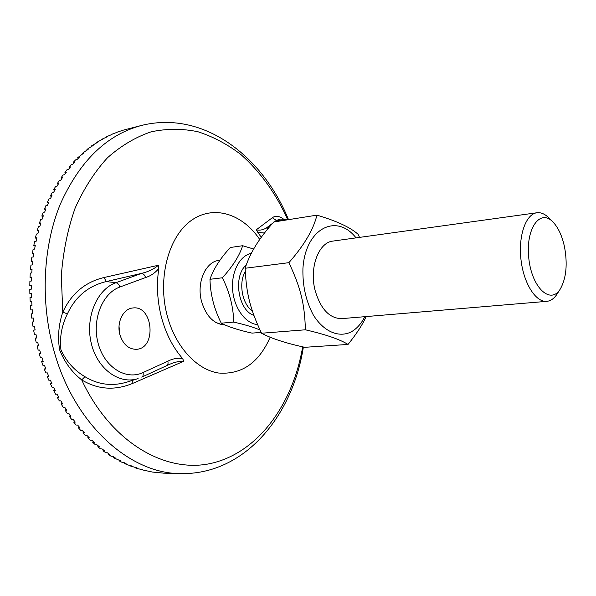 <?xml version="1.0" encoding="UTF-8"?>
<svg xmlns="http://www.w3.org/2000/svg" width="596" height="596" viewBox="0 0 596 596"><rect width="100%" height="100%" fill="white"/><g stroke="black" fill="none" stroke-linecap="round" stroke-linejoin="round"><path stroke-width="0.89" d="M268.073 228.678L266.352 227.985C262.925 229.981 259.551 230.6 256.228 229.847L261.257 237.394M257.748 232.418L264.572 233.014M274.421 221.891L276.343 220.408L272.305 217.749L256.228 229.847M283.83 219.328C279.368 215.908 275.523 215.38 272.305 217.749M281.595 220.751L276.343 220.408L280.388 219.082L288.442 219.663M119.871 287.026L145.566 277.542C150.669 275.948 155.079 272.953 158.789 268.565L158.439 265.242L104.039 277.512C85.057 282.094 71.304 293.672 62.781 312.23C58.602 324.529 57.551 337.09 59.63 349.904C64.591 362.264 71.952 372.262 81.712 379.913C97.923 389.65 114.976 390.782 132.871 383.317L183.814 361.236L182.577 358.516C177.571 357.794 172.669 358.68 167.863 361.176C168.348 363.396 167.923 364.901 166.575 365.683L141.759 377.134C143.1 376.352 143.517 374.824 143.01 372.552C126.151 380.606 104.672 367.516 98.251 343.795C91.568 320.179 102.221 293.202 119.871 287.026C119.066 284.553 117.747 283.115 115.922 282.72C96.984 289.276 85.027 317.459 91.24 343.177C97.208 368.991 119.371 384.942 138.101 378.564L128.133 381.768C112.771 386.58 98.385 384.889 84.975 376.709L81.712 379.913C111.608 444.117 167.953 474.788 213.77 462.734C259.871 450.68 293.053 402.903 302.679 346.827M158.789 268.565C156.368 284.895 157.292 301.256 161.546 317.631C165.993 333.916 173.004 347.543 182.577 358.516M259.752 239.503C242.326 213.577 213.115 204.279 190.705 220.893C168.243 237.26 157.329 278.973 167.23 315.798C175.433 346.73 196.576 369.542 218.278 372.992C241.536 374.921 258.835 362.994 270.182 337.209M166.738 365.601L167.625 365.214C173.511 362.383 178.904 361.049 183.814 361.236M145.566 277.542C144.783 275.129 143.487 273.728 141.669 273.348L115.922 282.72L106.252 281.573L104.039 277.512M158.439 265.242C154.066 268.997 148.478 271.702 141.669 273.348L106.252 281.573C88.417 285.834 75.468 296.584 67.422 313.816L62.781 312.23L61.313 275.806C63.124 251.75 67.721 229.207 75.111 208.168C83.924 188.478 94.734 171.663 107.541 157.709C121.182 145.655 135.739 137.02 151.22 131.791C166.902 128.535 182.488 128.52 197.976 131.753C213.145 136.685 227.441 144.277 240.873 154.513C260.325 171.797 275.933 193.491 287.712 219.611M119.945 334.833C116.324 322.637 123.201 308.609 132.826 307.983C153.157 304.943 156.919 348.63 136.365 349.308C128.587 349.256 123.111 344.428 119.945 334.833M132.632 380.322L132.871 383.317M84.975 376.709C74.165 370.31 66.149 361.303 60.926 349.688C59.503 337.47 61.671 325.513 67.422 313.816M32.34 309.845L30.836 309.987L32.34 309.816L32.743 313.72L31.238 313.883L31.744 318.145L33.257 317.981L33.793 321.862L32.281 322.026L33.778 321.788M32.281 322.026L32.944 326.258L34.449 326.101L35.119 329.96L33.607 330.11L35.09 329.789M31.722 301.755L30.21 301.814L31.715 301.628L31.975 305.539L30.47 305.718L30.836 309.987M31.372 293.664L29.867 293.634L31.364 293.441L31.499 297.344L29.994 297.538L30.21 301.814M31.305 285.588L29.807 285.477L31.312 285.268L31.305 289.164L29.8 289.365L29.867 293.634M31.521 277.55L30.038 277.356L31.543 277.14L31.394 281.014L29.897 281.223L29.807 285.477M119.669 333.723L119.036 326.303M33.607 330.11L34.412 334.304L35.924 334.162L36.728 337.984L35.216 338.126L36.162 342.275L37.675 342.149L38.606 345.918L37.094 346.045L38.181 350.143L39.694 350.023L40.752 353.748L39.239 353.86L40.468 357.891L41.981 357.786L43.165 361.444L41.645 361.548L43.009 365.504L44.521 365.408L45.825 368.991L44.313 369.08L45.803 372.954L47.315 372.873L48.738 376.374L47.218 376.456L48.835 380.241L50.355 380.159L51.889 383.578L50.369 383.653L52.105 387.333L53.625 387.258L55.264 390.581L53.744 390.641L55.599 394.217L57.119 394.157L58.862 397.368L57.343 397.428L59.309 400.877L60.829 400.825L62.677 403.932L61.157 403.976L63.221 407.306L64.748 407.269L66.685 410.249L65.165 410.294L67.333 413.49L68.853 413.453L70.879 416.321L69.359 416.351L71.624 419.413L73.144 419.383L75.252 422.117L73.733 422.139L76.087 425.06L77.607 425.037L79.797 427.637L78.27 427.66L80.706 430.424L82.233 430.409L84.49 432.875L82.963 432.882L85.474 435.497L87.001 435.49L89.326 437.814L87.798 437.814L90.376 440.273L91.903 440.273L94.287 442.448L92.76 442.448L95.397 444.743L96.924 444.75L99.368 446.769L97.841 446.762L100.53 448.892L102.058 448.907L104.546 450.777L103.019 450.762L105.768 452.729L107.295 452.744L109.82 454.465L108.293 454.443L111.079 456.238L112.607 456.26L115.17 457.825L113.642 457.803L120.593 460.85L119.066 460.827L121.919 462.272L123.446 462.302L126.061 463.554L124.534 463.524L127.41 464.798L131.574 465.916L130.047 465.886L137.117 467.949L135.59 467.92L138.495 468.851L142.682 469.655L141.155 469.618L152.285 472.032L163.356 473.112M141.155 469.618L141.23 469.246M135.59 467.92L135.694 467.465M130.047 465.886L130.189 465.357M124.534 463.524L124.72 462.921M119.066 460.827L119.297 460.157M113.642 457.803L113.925 457.072M108.293 454.443L108.628 453.66M103.019 450.762L103.413 449.935M97.841 446.762L98.295 445.89M92.76 442.448L93.281 441.539M87.798 437.814L88.379 436.883M82.963 432.882L83.619 431.936M78.27 427.66L78.992 426.699M73.733 422.139L74.522 421.178M69.359 416.351L70.216 415.397M65.165 410.294L66.089 409.355M61.157 403.976L62.148 403.06M57.343 397.428L58.408 396.541M53.744 390.641L54.869 389.799M50.369 383.653L51.554 382.848M47.218 376.456L48.462 375.711M44.313 369.08L45.601 368.395M41.645 361.548L42.986 360.923M39.239 353.86L40.625 353.309M37.094 346.045L38.517 345.568M35.216 338.126L36.669 337.723M32.013 269.563L30.552 269.288L32.057 269.064L31.774 272.908L30.269 273.132L30.038 277.356M32.78 261.659L31.35 261.301L32.847 261.07L32.437 264.877L30.932 265.108L30.552 269.288M33.823 253.836L32.43 253.419L33.927 253.166L33.376 256.928L31.879 257.167L31.35 261.301M35.134 246.133L33.778 245.641L35.276 245.388L34.598 249.083L33.1 249.337L32.43 253.419M36.706 238.556L35.402 238.005L36.892 237.737L36.088 241.373L34.59 241.633L33.778 245.641M38.546 231.121L37.287 230.51L38.785 230.235L37.846 233.796L36.356 234.072L35.402 238.005M40.632 223.843L39.433 223.195L40.923 222.904L39.872 226.383L38.375 226.666L37.287 230.51M42.972 216.75L41.824 216.057L43.322 215.759L42.145 219.149L40.655 219.44L39.433 223.195M45.549 209.844L44.469 209.114L45.959 208.816L44.67 212.101L43.18 212.4L41.824 216.057M48.358 203.147L47.345 202.387L48.835 202.081L47.434 205.27L45.944 205.575L44.469 209.114M51.398 196.665L50.451 195.89L51.941 195.577L50.429 198.654L48.939 198.967L47.345 202.387M54.646 190.415L53.767 189.632L55.257 189.312L53.647 192.27L52.157 192.59L50.451 195.89M58.11 184.41L57.298 183.628L58.788 183.3L57.074 186.138L55.584 186.466L53.767 189.632M61.761 178.658L61.023 177.884L62.513 177.548L60.71 180.26L59.22 180.595L57.298 183.628M65.605 173.175L64.934 172.415L66.424 172.073L64.532 174.658L63.049 174.993L61.023 177.884M69.628 167.968L69.024 167.23L70.514 166.88L68.54 169.324L67.05 169.666L64.934 172.415M73.815 163.036L73.278 162.328L74.768 161.978L72.719 164.28L71.229 164.63L69.024 167.23M78.158 158.394L77.689 157.731L79.179 157.374L77.055 159.534L75.565 159.884L73.278 162.328M82.643 154.051L82.241 153.433L83.731 153.068L77.689 157.731M87.262 150.013L86.927 149.44L88.409 149.075L82.241 153.433M92.007 146.273L91.724 145.759L93.207 145.394L86.927 149.44M96.865 142.854L96.634 142.399L98.116 142.027L91.724 145.759M101.819 139.74L101.64 139.352L103.123 138.98L96.634 142.399M106.87 136.946L101.64 139.352M111.988 134.465L106.736 136.633M117.181 132.305L111.899 134.227M122.426 130.457L117.121 132.148M288.509 219.656C262.784 156.316 203.549 109.962 141.505 125.443L122.404 130.382M163.356 473.149L180.32 473.604C245.023 475.042 292.845 415.442 303.371 346.991M219.931 260.318C206.067 260.616 196.144 282.213 201.59 301.583C206.231 316.469 214.046 324.261 225.035 324.947M251.378 253.315C239.666 255.61 231.039 272.141 232.656 290.2C234.161 308.266 245.567 323.688 257.584 324.611M219.544 260.869L217.763 260.623M206.335 268.595L204.242 271.977M215.707 322.369L221.958 324.708M260.027 330.05C254.276 327.45 245.5 324.79 233.706 322.086C233.416 307.044 229.639 292.278 222.368 277.781C232.738 266.375 239.495 255.684 242.647 245.716L230.339 247.496C220.334 258.299 213.539 268.9 209.963 279.3C210.366 294.379 214.135 309.011 221.265 323.188C228.447 326.876 238.713 330.191 252.048 333.119L261.137 332.397M242.647 245.716L253.687 249.031M552.805 221.831L548.841 217.883C544.938 213.979 540.959 212.273 536.914 212.757C525.91 214.009 518.222 235.547 520.956 259.387C523.534 283.234 535.782 302.552 546.785 301.353C550.846 300.935 554.347 298.395 557.297 293.724L560.292 289M564.516 246.953C567.645 264.125 566.289 278.056 560.456 288.732C550.89 305.197 531.923 288.203 528.816 258.508C525.307 228.857 540.065 208.101 553.021 222.055C558.318 227.657 562.155 235.956 564.516 246.953M209.963 279.3L222.368 277.781M221.265 323.188L233.706 322.086M333.037 241.075C318.726 242.207 309.108 267.507 315.075 290.304C320.596 309.056 329.469 318.495 341.687 318.629M356.035 237.879C336.613 212.697 305.286 228.305 302.932 268.491C302.477 285.603 305.934 301.084 313.28 314.926C323.591 331.54 338.498 337.954 350.865 332.054C356.55 329.007 361.198 323.881 364.819 316.685M316.945 215.141L273.84 221.98C259.491 237.603 249.933 253.024 245.15 268.26C246.304 293.902 250.171 309.063 261.54 333.238C271.433 338.506 285.834 343.192 304.75 347.304L348.027 344.443C339.951 339.385 325.736 334.505 305.39 329.797C304.675 303.967 300.749 287.793 288.881 262.672C304.049 245.47 313.407 229.624 316.945 215.141C336.643 220.982 350.344 227.359 358.047 234.258L359.544 237.394M366.19 316.565C362.569 324.574 356.52 333.864 348.027 344.443M261.54 333.238L305.39 329.797M245.15 268.26L288.881 262.672M269.66 226.785L266.352 227.985M266.36 227.985L272.864 223.083M141.505 125.443C106.811 134.659 79.745 160.905 60.3 204.175C42.867 246.64 40.193 301.889 53.968 350.828C74.262 424.769 129.935 473.656 180.32 473.604M167.863 361.176L143.01 372.552M252.384 311.023C242.185 304.146 238.348 282.899 245.276 271.471M246.275 265.034C232.812 275.851 238.087 310.449 253.896 315.373M167.625 365.214L166.612 365.661M341.553 318.644L546.785 301.353M332.903 241.089L536.914 212.757"/></g></svg>
